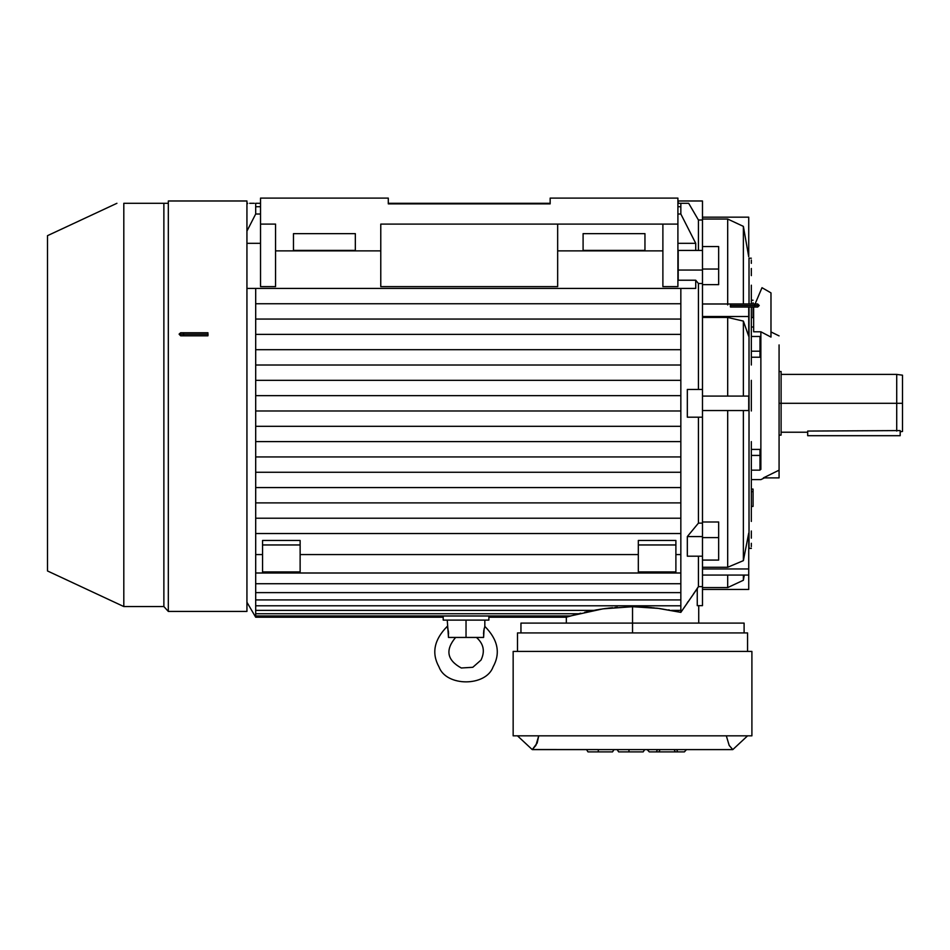 <?xml version="1.0" encoding="UTF-8"?>
<svg xmlns="http://www.w3.org/2000/svg" width="950" height="950" viewBox="0 0 950 950"><rect width="100%" height="100%" fill="white"/><g stroke="black" fill="none" stroke-linecap="round" stroke-linejoin="round"><path stroke-width="1.43" d="M513.154 651.427L513.154 735.834L751.901 735.834L751.901 651.427L513.154 651.427L751.901 651.427L751.901 735.834L513.154 735.834L513.154 651.427M661.2 749.597L732.806 749.597L657.436 749.597L656.379 751.901L684.38 751.901L649.301 751.901L656.379 751.901L657.436 749.597L647.164 749.597L649.301 751.901L647.164 749.597L644.694 749.597L643.186 751.901L618.676 751.901L628.971 751.901L628.971 749.597L617.168 749.597L618.676 751.901L643.186 751.901L644.694 749.597L647.164 749.597M658.967 751.901L660.024 749.597L658.967 751.901M675.248 751.901L674.168 749.597L675.248 751.901M677.718 751.901L676.649 749.597L677.718 751.901M684.38 751.901L686.482 749.597L684.38 751.901M532.19 749.538L628.971 749.597L628.971 751.901L618.676 751.901L617.168 749.597L586.506 749.597L588.014 751.901L612.524 751.901L588.014 751.901L598.298 751.901L598.298 749.597L598.298 751.901L612.524 751.901L614.033 749.597L612.524 751.901L588.014 751.901L586.506 749.597L532.249 749.597L517.489 735.834L530.836 748.279M529.542 747.068L526.454 744.194M524.804 742.651L532.249 749.597L537.166 743.054L538.733 735.834L535.895 745.394L532.249 749.597L732.806 749.597L532.249 749.597M735.062 747.496L747.567 735.834L732.806 749.597L729.172 745.394L726.322 735.834L729.196 745.453L732.806 749.597L747.567 735.834M746.415 736.915L737.366 745.346M537.142 632.926L729.149 632.926C748.826 632.926 748.826 632.926 729.149 632.926L632.534 632.926L632.534 623.105L520.956 623.105L520.956 632.926M517.489 651.427L517.489 632.926L517.489 651.427M747.567 651.427L747.567 632.926L517.489 632.926L747.567 632.926L747.567 651.427M744.099 632.926L747.567 632.926L744.099 632.926L744.099 623.105L632.534 623.105L632.534 632.926L535.907 632.926M488.87 617.215L566.342 617.215L566.342 623.105L525.184 623.105L739.872 623.105L698.725 623.105L698.725 605.649M689.854 623.105L632.534 623.105L632.534 606.706L659.074 608.439L680.841 612.37L697.252 588.644L697.252 605.649L702.477 605.649L702.477 575.071L748.731 575.071L748.731 568.967L702.477 568.967L702.477 605.649L697.252 605.649L697.252 588.644L698.428 586.625L702.477 586.625L698.428 586.625L694.545 592.384M759.24 305.508L757.708 303.976L754.716 303.976L754.858 305.508L759.24 305.508L757.708 307.04L759.24 305.508L754.858 305.508L754.716 303.976L730.467 303.976L730.597 305.508L754.858 305.508L754.716 307.04L757.708 307.04L754.716 307.04L754.858 305.508L730.597 305.508L730.467 307.04L754.716 307.04L730.467 307.04L730.467 303.976L757.708 303.976L759.24 305.508M730.336 305.508L730.467 307.04L730.336 305.508M753.647 307.384L753.647 331.787L760.867 331.787L770.984 337.084L770.984 292.885L770.984 337.084L760.867 331.787L760.867 469.407C760.867 482.849 760.867 482.849 760.867 469.407L760.867 403.311L760.867 469.407C760.867 482.849 760.867 482.849 760.867 469.407L760.867 331.787L753.647 331.787L753.647 307.384M755.084 303.976L761.995 287.696L770.984 292.885L761.995 287.696L755.084 303.976M902.5 378.943L902.5 427.69M900.184 435.694L807.69 435.694L900.184 435.694L900.184 430.588L807.69 431.062L807.69 435.694L807.69 431.062L900.184 430.588L900.184 435.694M781.102 374.407L896.717 374.407L896.717 403.311L902.5 403.311L902.5 375.179L896.717 374.407L896.717 431.062L896.717 403.311L781.102 403.311L902.5 403.311L902.5 431.454L900.184 431.763M779.071 430.849L779.071 403.311L779.071 435.112L781.102 435.112L781.102 371.521L779.071 371.521L779.071 403.311L781.102 403.311L779.071 403.311L779.071 344.921L779.071 477.886L763.396 477.886L779.071 477.886L779.071 470.179L763.396 477.886L779.071 470.179L779.071 375.784M751.331 506.409L753.065 506.409L753.065 491.613L751.331 491.613L753.065 491.613L753.065 489.072L751.331 489.072M751.331 546.582L751.331 543.269L751.331 546.582M751.331 455.43L760 455.43L760 449.409L751.331 449.409L760 449.409L760 470.155L751.331 470.155L760 470.155L760 455.43L751.331 455.43M751.331 538.151L751.331 530.991L751.331 538.151M751.331 521.443L751.331 456.938L751.331 521.443M751.331 441.619L751.331 456.938L751.331 441.619M751.331 410.982L751.331 395.651L751.331 410.982M751.331 380.332L751.331 395.651L751.331 380.332M753.065 302.753L753.065 303.976M753.065 307.04L753.065 317.561L753.065 307.04L753.065 317.561L751.331 317.561M751.331 285.19L751.331 303.976L751.331 285.19M751.331 365.014L751.331 307.04L751.331 365.014L751.331 357.224L760 357.224L760 351.203L760 357.224L751.331 357.224L751.331 365.014L751.331 357.224M751.331 336.478L760 336.478L760 351.203L751.331 351.203L760 351.203L760 336.478L751.331 336.478M751.331 268.482L751.331 275.642L751.331 268.482M751.331 260.051L751.331 263.364L751.331 260.051M751.331 330.553L751.331 337.309M751.331 469.312L751.331 476.081M751.331 548.423L749.016 548.423L751.331 548.221M751.331 258.21L749.016 258.21L749.016 303.976M749.016 307.04L749.016 548.423M748.731 589.463L702.477 589.463L748.731 589.463L748.731 575.071L702.477 575.071L702.477 567.269L727.688 567.269L727.688 410.543L727.688 567.269L743.375 560.631L748.731 533.092L743.375 560.631L727.688 567.269L743.375 560.631L743.375 410.543L743.375 560.631L727.688 567.269L702.477 567.269L702.477 560.084L718.663 560.084L702.477 560.084L702.477 568.967L748.731 568.967L748.731 533.092L748.731 589.463M702.477 317.442L727.688 317.442L702.477 317.442L702.477 560.084L702.477 537.593L718.663 537.593L718.663 560.084L718.663 537.593L702.477 537.593L702.477 521.989L718.663 521.989L718.663 537.593L718.663 521.989L702.477 521.989L702.477 417.192L687.325 417.192L702.477 417.192L702.477 389.441L687.325 389.441L687.325 417.192L687.325 389.441L702.477 389.441L702.477 316.504L748.731 316.504L748.731 307.04L748.731 336.288L743.375 321.1L727.688 317.442L743.375 321.1L748.731 336.288L748.731 316.504L702.477 316.504L702.477 303.988L702.477 389.441L702.477 317.442L727.688 317.442L702.477 317.442M698.428 283.504L695.721 280.226L698.428 283.504L698.428 389.441L698.428 283.504L702.477 283.504L698.428 283.504L695.721 280.226L678.205 280.226L678.205 270.061L702.477 270.061L678.205 270.061L678.205 250.432L678.205 280.226L695.721 280.226L695.721 288.42L695.721 280.226L698.428 283.504M355.336 250.408L355.336 233.641L355.336 250.408L293.479 250.408L355.336 250.408L293.479 250.408L293.479 233.641L293.479 250.408L355.336 250.408L355.336 233.641L293.479 233.641L355.336 233.641M644.955 250.408L644.955 233.641L644.955 250.408L583.098 250.408L644.955 250.408L644.955 233.641L583.098 233.641L583.098 250.408L583.098 233.641L644.955 233.641M380.772 224.105L662.886 224.105L557.662 224.105L557.662 286.627L557.662 224.105L380.772 224.105L380.772 286.627L557.662 286.627L380.772 286.627L380.772 224.105M388.289 198.099L388.289 203.87L550.157 203.87L550.157 198.099L677.908 198.099L550.157 198.099L550.157 203.87L388.289 203.87L388.289 198.099L260.526 198.099L388.289 198.099M260.526 198.099L260.526 224.105L275.559 224.105L275.559 286.627L275.559 224.105L260.526 224.105L260.526 286.627L275.559 286.627L260.526 286.627L260.526 198.099M662.886 224.105L677.908 224.105L677.908 198.099L677.908 224.105L662.886 224.105L662.886 286.627L677.908 286.627L677.908 224.105L677.908 286.627L662.886 286.627L662.886 224.105M557.662 250.883L662.886 250.883L557.662 250.883M275.559 250.883L380.772 250.883L275.559 250.883L275.559 286.627M718.663 246.549L718.663 284.644L718.663 269.04L702.477 269.04L702.477 284.644L718.663 284.644L702.477 284.644L718.663 284.644L702.477 284.644L702.477 304.926L702.477 269.04L718.663 269.04L718.663 246.549L702.477 246.549L702.477 269.04L702.477 246.549L718.663 246.549M702.477 250.432L678.205 250.432L702.477 250.432M702.477 220.008L698.428 220.008L698.428 250.432L698.428 220.008L702.477 220.008M688.679 203.3L698.428 220.008L688.679 203.3L680.841 203.3L680.841 214.011L695.721 243.319L677.908 243.319L695.721 243.319L680.841 214.011L680.841 206.72L677.908 206.72L680.841 206.72L680.841 203.3L677.908 203.3L688.679 203.3L698.428 220.008L688.679 203.3M702.477 219.426L702.477 200.984L678.205 200.984L678.205 203.3L678.205 200.984L702.477 200.984L702.477 246.549L702.477 219.426M255.692 214.011L260.526 214.011L255.692 214.011L246.941 231.088L255.692 214.011L255.692 206.72L255.692 214.011M677.908 214.011L680.841 214.011L677.908 214.011M260.526 206.72L255.692 206.72L260.526 206.72M550.157 203.3L388.289 203.3L550.157 203.3M260.526 203.3L255.692 203.3L255.692 206.72L255.692 203.3L260.526 203.3M254.327 203.3L251.703 203.3L254.327 203.3M249.696 203.3L251.703 203.3L249.696 203.3M247.653 203.3L246.941 204.369L247.57 203.3M702.477 217.17L748.731 217.17L748.731 256.749L743.375 226.373L727.688 219.046L702.477 219.046L727.688 219.046L743.375 226.373L748.731 256.749L748.731 217.17L702.477 217.17M727.688 304.926L727.688 219.046L743.375 226.373L727.688 219.046L727.688 304.926M730.455 303.988L702.477 303.988L730.455 303.988M727.688 396.091L727.688 317.442L743.375 321.1L727.688 317.442L727.688 396.091M702.477 410.543L748.731 410.543L748.731 396.091L702.477 396.091L748.731 396.091L748.731 410.543L702.477 410.543M702.477 587.587L727.688 587.587L727.688 575.071L727.688 587.587L743.375 580.26L727.688 587.587L702.477 587.587M702.477 523.129L698.428 523.129L687.325 536.572L702.477 536.572L687.325 536.572L687.325 556.201L702.477 556.201L687.325 556.201L687.325 536.572L698.428 523.129L702.477 523.129L702.477 417.192M698.428 556.201L698.428 586.625L698.428 556.201M698.428 417.192L698.428 523.129L698.428 417.192M675.889 571.936L675.889 544.956L638.317 544.956L638.317 571.936L675.889 571.936L638.317 571.936L638.317 544.956L675.889 544.956L675.889 540.467L638.317 540.467L638.317 544.956L638.317 540.467L675.889 540.467L675.889 571.936M262.556 544.956L262.556 571.936L300.129 571.936L300.129 544.956L262.556 544.956L300.129 544.956L300.129 540.467L262.556 540.467L262.556 544.956L262.556 540.467L300.129 540.467L300.129 571.936L262.556 571.936L262.556 544.956M255.692 288.42L246.941 288.42L246.941 602.264L246.941 288.42L255.692 288.42L255.692 303.739L255.692 288.42L680.841 288.42L255.692 288.42L255.692 303.739L680.841 303.739L680.841 288.42L695.721 288.42L680.841 288.42L680.841 303.739L255.692 303.739L255.692 319.058L680.841 319.058L680.841 303.739L680.841 319.058L255.692 319.058L255.692 334.376L680.841 334.376L680.841 319.058L680.841 334.376L255.692 334.376L255.692 349.695L680.841 349.695L680.841 334.376L680.841 349.695L255.692 349.695L255.692 365.014L680.841 365.014L680.841 349.695L680.841 365.014L255.692 365.014L255.692 380.332L680.841 380.332L680.841 365.014L680.841 380.332L255.692 380.332L255.692 395.651L680.841 395.651L680.841 380.332L680.841 395.651L255.692 395.651L255.692 410.982L680.841 410.982L680.841 395.651L680.841 410.982L255.692 410.982L255.692 426.301L680.841 426.301L680.841 410.982L680.841 426.301L255.692 426.301L255.692 441.619L680.841 441.619L680.841 426.301L680.841 441.619L255.692 441.619L255.692 456.938L680.841 456.938L680.841 441.619L680.841 456.938L255.692 456.938L255.692 472.257L680.841 472.257L680.841 456.938L680.841 472.257L255.692 472.257L255.692 487.576L680.841 487.576L680.841 472.257L680.841 487.576L255.692 487.576L255.692 502.894L680.841 502.894L680.841 487.576L680.841 502.894L255.692 502.894L255.692 518.213L680.841 518.213L680.841 502.894L680.841 518.213L255.692 518.213L255.692 533.532L680.841 533.532L680.841 518.213L680.841 533.532L255.692 533.532L255.692 554.562L262.556 554.562L255.692 554.562L255.692 573.004L680.841 573.004L680.841 533.532L680.841 554.562L675.889 554.562L680.841 554.562L680.841 573.004L255.692 573.004L255.692 583.727L680.841 583.727L680.841 573.004L680.841 583.727L255.692 583.727L255.692 592.622L680.841 592.622L680.841 583.727L680.841 592.622L255.692 592.622L255.692 599.913L680.841 599.913L680.841 592.622L680.841 599.913L255.692 599.913L255.692 605.803L680.841 605.803L680.841 599.913L680.841 612.37L680.841 610.387L671.341 610.387L680.841 610.387L680.841 605.803L255.692 605.803L255.692 395.651M300.129 554.562L638.317 554.562L300.129 554.562M484.12 628.674L483.598 637.45L481.721 637.45M483.514 633.626L483.538 632.842M450.348 637.45L448.471 637.45L448.447 631.584L447.248 626.383C434.126 639.659 431.371 653.172 439.007 666.924C446.179 686.838 485.901 686.838 493.074 666.924C500.709 653.172 497.954 639.659 484.832 626.383C497.954 639.659 500.709 653.172 493.074 666.924C485.901 686.838 446.179 686.838 439.007 666.924C431.371 653.172 434.126 639.659 447.248 626.383L447.961 628.674M448.543 632.842L448.566 633.626M481.864 637.45L450.217 637.45M454.444 637.45L455.371 637.45M476.71 637.45L477.636 637.45M448.471 637.45L466.034 637.45L466.034 620.101L466.034 637.45L483.598 637.45L483.728 630.776L484.832 626.383L484.832 620.101L447.248 620.101L448.483 637.331M488.87 620.101L443.211 620.101L488.87 620.101L488.87 615.992L443.211 615.992L443.211 620.101L443.211 615.992L488.87 615.992L488.87 620.101M566.485 617.168L488.87 617.072L566.782 617.072L570.451 615.968L255.692 615.968L255.692 613.759L578.538 613.759L255.692 613.759L255.692 610.387L593.714 610.387L255.692 610.387L255.692 605.803L255.692 617.072L443.211 617.072L255.692 617.072L255.692 613.759L255.692 615.968L570.451 615.968L602.882 608.855L632.534 606.706L632.534 623.105M638.317 540.467L675.889 540.467L638.317 540.467M262.556 540.467L300.129 540.467L262.556 540.467M255.692 567.815L255.692 554.562M255.692 380.332L255.692 303.739M255.692 567.067L255.692 573.004M255.692 334.376L255.692 319.058M662.886 286.627L662.886 250.883M246.941 243.319L260.526 243.319L246.941 243.319L246.941 288.42M695.721 250.432L695.721 243.319M208.05 334.281L207.919 335.813L183.659 335.813L207.919 335.813L207.789 334.281L183.528 334.281L183.659 335.813L183.528 334.281L179.146 334.281L180.678 335.813L183.659 335.813L180.678 335.813L179.146 334.281L183.528 334.281L183.659 332.749L180.678 332.749L179.146 334.281L180.678 335.813L179.146 334.281L180.678 332.749L183.659 332.749L183.528 334.281L207.789 334.281L207.919 332.749L183.659 332.749L207.919 332.749L207.919 335.813L208.05 334.281M179.182 333.984L180.678 332.749M47.5 570.962L47.5 235.671L47.5 570.962L123.809 606.551L163.875 606.551L168.316 611.432L163.875 606.551L123.809 606.551L47.5 570.962L47.5 319.497M168.316 203.3L168.316 200.984L168.316 203.3L163.875 203.3L163.875 606.551L163.875 203.3L168.316 203.3L168.316 611.432L168.316 299.262M123.809 606.551L123.809 203.3C114.617 203.3 114.617 203.3 123.809 203.3L123.809 606.551M163.875 203.3L123.809 203.3C114.617 203.3 114.617 203.3 123.809 203.3L163.875 203.3M246.941 200.984L168.316 200.984L246.941 200.984L246.941 611.432L246.941 200.984M168.316 611.432L246.941 611.432L168.316 611.432M246.941 231.088L246.941 596.564M246.941 502.787L246.941 602.264L246.941 502.787M743.375 303.976L743.375 226.373L748.731 256.749L743.375 226.373L743.375 303.976M743.375 396.091L743.375 321.1L748.731 336.288L743.375 321.1L743.375 396.091M743.375 580.26L743.375 575.071L743.375 580.26L727.688 587.587L743.375 580.26L744.289 575.071L743.375 580.26M748.731 533.092L743.375 560.631L748.731 533.092M748.731 323.772L748.731 336.288M680.841 303.739L680.841 319.058L680.841 303.739M680.841 334.376L680.841 349.695L680.841 334.376M680.841 395.651L680.841 410.982L680.841 395.651M680.841 554.562L680.841 573.004M680.841 583.727L680.841 592.622L680.841 583.727M654.265 607.869L638.412 606.801M637.592 606.777L635.431 606.729M612.584 607.691L604.865 608.582M600.388 609.235L584.678 612.263M680.841 605.803L680.841 610.387L680.841 605.803M687.943 601.789L687.361 602.644M674.916 611.087L678.609 611.859M696.243 590.033L680.948 612.192M693.512 593.821L694.307 592.717M680.841 612.37L657.317 608.214L632.534 606.706L604.58 608.629L593.714 610.387M580.688 613.213L566.782 617.072M586.008 611.966L587.136 611.717M595.329 610.09L597.217 609.758M608.143 608.166L611.515 607.798M614.994 607.466L617.369 607.276M644.729 607.074L651.676 607.608M668.444 609.852L669.548 610.054M807.69 432.226L781.102 432.226M751.331 479.619L760.867 479.619L764.429 477.886M779.071 335.884L770.984 331.942M751.331 300.224L753.065 300.224M753.647 327.014L751.331 327.014M455.632 637.438C445.075 649.931 446.963 660.119 461.284 667.992L472.803 667.292L480.997 660.084C485.201 651.391 483.681 643.839 476.449 637.438M443.211 617.215L255.692 617.215L246.941 602.264M47.5 235.671L116.921 203.3"/></g></svg>
